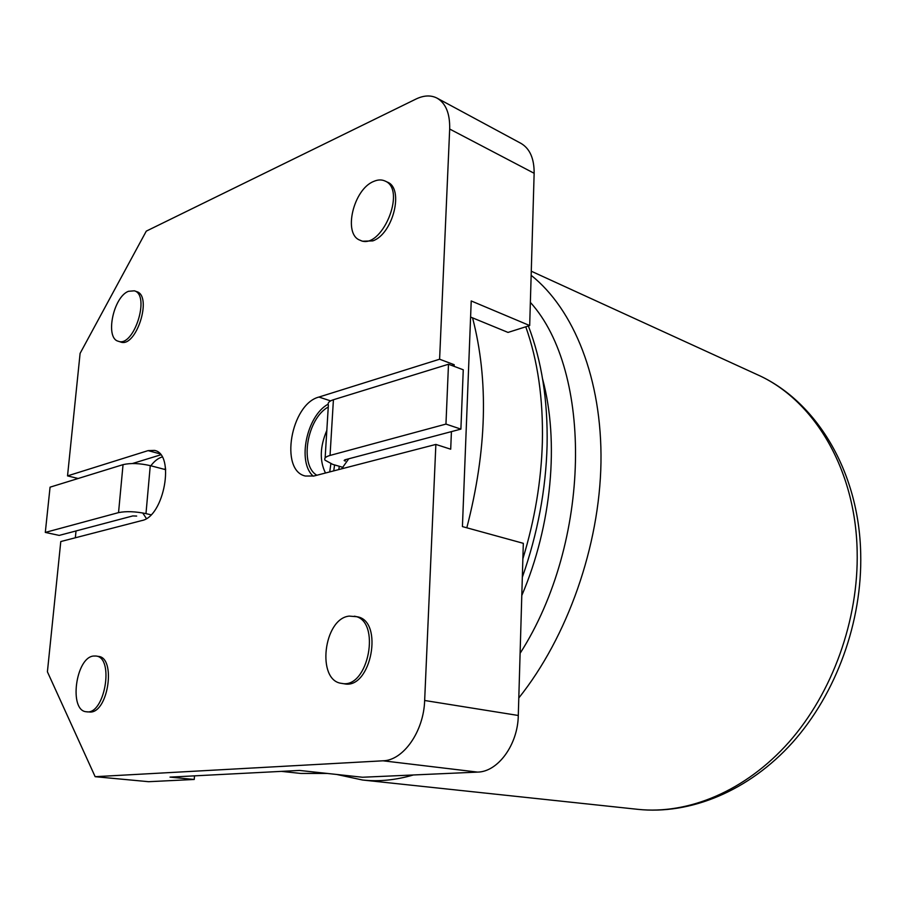 <?xml version="1.0" encoding="UTF-8"?>
<svg xmlns="http://www.w3.org/2000/svg" width="906" height="906" viewBox="0 0 906 906"><rect width="100%" height="100%" fill="white"/><g stroke="black" fill="none" stroke-linecap="round" stroke-linejoin="round"><path stroke-width="1.36" d="M330.871 463.793L329.716 471.913M334.586 464.925L333.736 470.871M339.274 466.284L338.821 469.557M445.956 424.087L460.894 429.116L463.26 369.784L448.493 364.246L445.956 424.087L330.044 455.435C325.73 456.658 324.054 458.232 324.994 460.146L332.729 464.382L342.955 467.349M448.493 364.246L333.419 399.739C329.15 401.132 327.462 402.898 328.38 405.039L325.129 457.994M460.894 429.116L344.88 459.818L344.144 460.497L345.231 461.086L345.311 459.704M150.985 514.801L145.979 513.623C135.243 511.426 126.104 511.097 118.539 512.615L45.3 532.422L50.068 487.168L123.046 464.642C130.566 462.909 139.649 463.238 150.271 465.639L165.719 469.682M136.67 516.069L132.786 515.933L59.207 535.401L45.3 532.422M326.828 430.373C319.92 446.669 319.467 460.882 325.481 473.011M341.641 468.832L348.753 458.787M328.266 407.02C307.157 418.346 299.195 465.163 316.851 475.242M78.165 478.493L67.531 475.888L148.086 450.622L154.45 450.395C175.424 453.793 164.224 516.68 141.789 520.576L60.781 541.55L47.406 671.799L95.153 776.691L383.012 760.802C403.34 760.485 423.781 731.402 424.654 700.485L435.865 444.427L450.701 449.206L451.426 431.618M75.345 537.779L76.025 530.95M454.133 366.352L454.2 364.71L439.603 359.218L449.682 129.037C450.033 113.601 445.843 103.295 437.1 98.154C430.894 94.971 423.849 95.266 415.967 99.06L146.285 231.132L80.102 353.374L67.531 475.888M95.153 776.691L148.618 781.697L194.235 779.466L170.022 777.122L299.478 770.44L362.491 777.246L477.553 772.105L383.012 760.802M470.599 317.055L508.028 332.423L529.682 325.56L534.144 173.284L449.682 129.037M477.553 772.105C497.938 771.935 517.915 744.653 518.289 715.48L523.317 543.328L462.422 526.59L471.222 300.951L529.682 325.56M150.826 465.786C154.314 461.199 158.006 458.289 161.891 457.043L162.14 456.975M146.398 518.538L142.718 512.943M164.632 469.399L165.56 468.221M439.603 359.218L318.923 397.055C290.928 404.031 279.308 470.576 305.367 476.024L313.94 476.001L435.865 444.427M118.267 341.234L120.543 341.97C136.036 348.504 152.91 295.843 136.625 291.607L134.371 290.815L128.437 291.302C113.307 296.953 104.858 338.165 118.267 341.234C133.748 347.768 150.634 295.039 134.371 290.815M341.585 683.362L344.178 683.781C371.154 690.032 384.223 620.259 356.885 616.726L349.229 616.103C323.567 618.458 316.251 680.723 341.585 683.362C368.549 689.613 381.641 619.738 354.314 616.205M86.319 711.754L90.634 712.071C108.573 711.595 115.979 657.428 98.403 656.408L95.968 656.023C114.654 657.303 104.688 715.559 86.319 711.754C68.641 710.746 75.685 657.45 93.511 656.035L95.968 656.023M360.01 240.203L362.389 241.223L372.762 240.894C393.068 234.076 404.404 188.323 387.36 182.117L385.005 181.007C407.258 189.66 381.018 251.29 360.01 240.203C342.819 234.303 353.317 189.331 373.668 181.438C377.836 179.603 381.607 179.467 385.005 181.007M437.1 98.154L520.973 143.375C529.851 148.584 534.246 158.561 534.144 173.284M194.235 779.466L194.518 775.853M132.401 463.532L160.724 454.835M454.2 364.71L451.743 365.458M328.131 404.178C306.658 415.718 296.964 462.23 313.25 476.171M857.155 551.267C855.615 467.938 813.01 399.161 757.099 374.574C815.513 400.361 859.047 470.497 860.7 553.566C862.399 621.618 836.329 693.486 792.614 742.41C748.73 791.187 690.179 814.879 637.847 809.341C688.175 814.687 745.479 791.221 789.092 741.991C832.523 692.66 858.752 619.749 857.155 551.267M531.154 275.311C573.86 309.32 602.218 379.025 600.972 462.57C599.557 546.058 567.507 637.031 518.798 697.96M413.385 774.97C395.809 780.1 378.867 781.776 362.581 780.021L637.847 809.341M530.361 302.377C592.705 371.052 591.629 541.663 520.101 653.317M542.615 379.093C559.387 441.324 551.913 525.106 521.788 595.525M522.864 558.809C534.767 519.863 541.267 481.018 542.366 442.275C543.294 398.923 537.756 360.429 525.763 326.806M281.381 771.368L300.917 773.452L326.307 773.339M472.558 317.859C488.798 380.169 486.884 450.146 466.817 527.802M333.419 399.739L330.044 455.435M118.539 512.615L123.046 464.642M145.979 513.623L150.271 465.639M518.289 715.48L424.654 700.485M159.852 453.793L148.086 450.622M330.611 400.882L318.923 397.055M531.278 271.211L757.099 374.574M336.772 774.471L362.581 780.021M528.368 325.979C541.686 360.713 547.926 400.497 547.088 445.333C545.91 489.648 537.654 533.623 522.332 577.247M300.917 773.452L327.338 773.452"/></g></svg>
